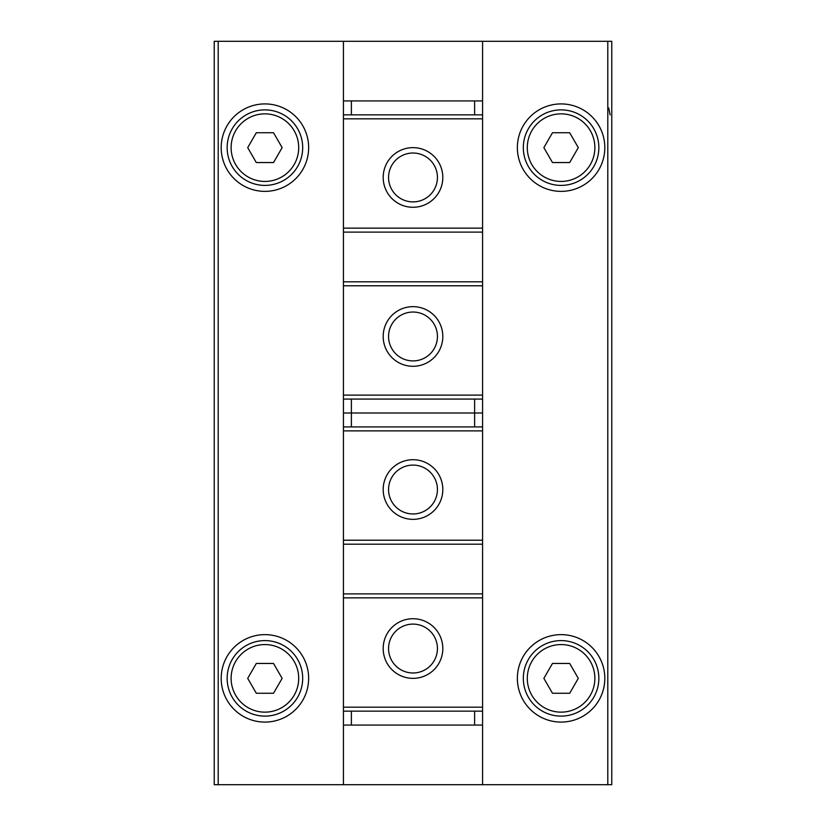 <?xml version="1.0" encoding="UTF-8"?>
<svg xmlns="http://www.w3.org/2000/svg" width="826" height="826" viewBox="0 0 826 826"><rect width="100%" height="100%" fill="white"/><g stroke="black" fill="none" stroke-linecap="round" stroke-linejoin="round"><path stroke-width="1.24" d="M604.818 678.363A43.726 43.726 0 0 1 539.223 716.225A43.726 43.726 0 0 1 539.223 640.491A43.726 43.726 0 0 1 604.818 678.363M482.57 426.918L343.43 426.918L343.43 413L474.62 413L343.43 413L343.43 399.082L482.57 399.082L482.57 413L474.62 413L482.57 413L482.57 784.7L611.767 784.7L611.767 41.3L214.233 41.3L214.233 784.7L218.209 784.7L218.209 41.3M343.43 41.3L343.43 100.927L482.57 100.927L482.57 41.3M604.818 147.637A43.726 43.726 0 0 1 539.223 185.509A43.726 43.726 0 0 1 539.223 109.775A43.726 43.726 0 0 1 604.818 147.637M308.645 678.363A43.726 43.726 0 0 1 243.05 716.225A43.726 43.726 0 0 1 243.05 640.491A43.726 43.726 0 0 1 308.645 678.363M482.57 784.7L218.209 784.7M343.43 784.7L343.43 426.918M308.645 147.637A43.726 43.726 0 0 1 243.05 185.509A43.726 43.726 0 0 1 243.05 109.775A43.726 43.726 0 0 1 308.645 147.637M608.731 107.948L610.115 114.938M302.688 678.363A37.769 37.769 0 0 1 246.034 711.062A37.769 37.769 0 0 1 246.034 645.653A37.769 37.769 0 0 1 302.688 678.363A37.769 37.769 0 0 1 246.034 711.062A37.769 37.769 0 0 1 246.034 645.653A37.769 37.769 0 0 1 302.688 678.363M256.308 663.454L247.707 678.363L256.308 693.262L273.52 693.262L282.131 678.363L273.52 663.454L256.308 663.454M302.688 147.637A37.769 37.769 0 0 1 246.034 180.347A37.769 37.769 0 0 1 246.034 114.938A37.769 37.769 0 0 1 302.688 147.637A37.769 37.769 0 0 1 246.034 180.347A37.769 37.769 0 0 1 246.034 114.938A37.769 37.769 0 0 1 302.688 147.637M256.308 132.738L247.707 147.637L256.308 162.546L273.52 162.546L282.131 147.637L273.52 132.738L256.308 132.738M598.85 678.363A37.769 37.769 0 0 1 542.197 711.062A37.769 37.769 0 0 1 542.197 645.653A37.769 37.769 0 0 1 598.85 678.363A37.769 37.769 0 0 1 542.197 711.062A37.769 37.769 0 0 1 542.197 645.653A37.769 37.769 0 0 1 598.85 678.363M552.48 663.454L543.869 678.363L552.48 693.262L569.692 693.262L578.293 678.363L569.692 663.454L552.48 663.454M598.85 147.637A37.769 37.769 0 0 1 542.197 180.347A37.769 37.769 0 0 1 542.197 114.938A37.769 37.769 0 0 1 598.85 147.637A37.769 37.769 0 0 1 542.197 180.347A37.769 37.769 0 0 1 542.197 114.938A37.769 37.769 0 0 1 598.85 147.637M552.48 132.738L543.869 147.637L552.48 162.546L569.692 162.546L578.293 147.637L569.692 132.738L552.48 132.738M413 618.726A29.819 29.819 0 0 1 438.823 663.454A29.819 29.819 0 0 1 387.177 663.454A29.819 29.819 0 0 1 413 618.726M482.57 711.155L343.43 711.155M413 459.71A29.819 29.819 0 0 1 438.823 504.438A29.819 29.819 0 0 1 387.177 504.438A29.819 29.819 0 0 1 413 459.71M413 465.09A24.439 24.439 0 0 1 434.166 501.743A24.439 24.439 0 0 1 391.834 501.743A24.439 24.439 0 0 1 413 465.09M413 624.105A24.439 24.439 0 0 1 434.166 660.759A24.439 24.439 0 0 1 391.834 660.759A24.439 24.439 0 0 1 413 624.105M482.57 725.073L343.43 725.073M482.57 593.884L343.43 593.884M482.57 544.189L343.43 544.189M343.43 399.082L343.43 114.845L482.57 114.845L482.57 100.927M343.43 100.927L343.43 114.845M343.43 232.116L482.57 232.116L482.57 114.845M482.57 232.116L482.57 399.082M413 207.274A29.819 29.819 0 0 1 387.177 162.546A29.819 29.819 0 0 1 438.823 162.546A29.819 29.819 0 0 1 413 207.274M413 366.29A29.819 29.819 0 0 1 387.177 321.562A29.819 29.819 0 0 1 438.823 321.562A29.819 29.819 0 0 1 413 366.29M413 360.91A24.439 24.439 0 0 1 391.834 324.257A24.439 24.439 0 0 1 434.166 324.257A24.439 24.439 0 0 1 413 360.91M413 201.895A24.439 24.439 0 0 1 391.834 165.241A24.439 24.439 0 0 1 434.166 165.241A24.439 24.439 0 0 1 413 201.895M343.43 281.811L482.57 281.811M607.791 784.7L607.791 41.3M298.702 678.363A33.794 33.794 0 0 1 248.017 707.624A33.794 33.794 0 0 1 248.017 649.091A33.794 33.794 0 0 1 298.702 678.363M298.702 147.637A33.794 33.794 0 0 1 248.017 176.909A33.794 33.794 0 0 1 248.017 118.376A33.794 33.794 0 0 1 298.702 147.637M594.875 678.363A33.794 33.794 0 0 1 544.189 707.624A33.794 33.794 0 0 1 544.189 649.091A33.794 33.794 0 0 1 594.875 678.363M594.875 147.637A33.794 33.794 0 0 1 544.189 176.909A33.794 33.794 0 0 1 544.189 118.376A33.794 33.794 0 0 1 594.875 147.637M482.57 597.859L343.43 597.859M482.57 707.18L343.43 707.18M482.57 430.893L343.43 430.893M482.57 540.214L343.43 540.214M474.62 399.082L474.62 426.918M351.38 399.082L351.38 426.918M474.62 725.073L474.62 711.155M351.38 725.073L351.38 711.155M343.43 228.141L482.57 228.141M343.43 118.82L482.57 118.82M343.43 395.107L482.57 395.107M343.43 285.786L482.57 285.786M351.38 100.927L351.38 114.845M474.62 100.927L474.62 114.845"/></g></svg>
